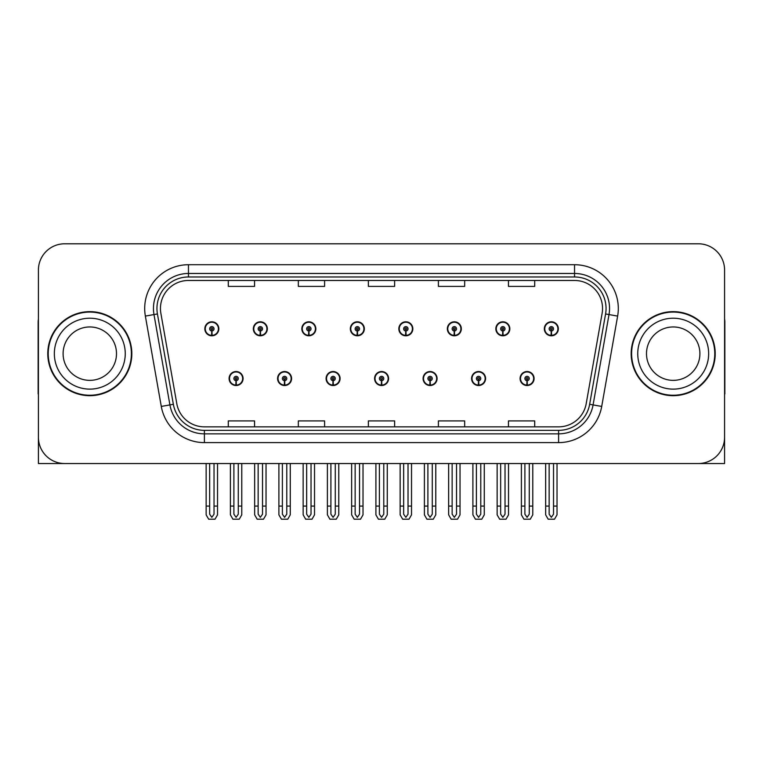 <?xml version="1.0" encoding="UTF-8"?>
<svg xmlns="http://www.w3.org/2000/svg" width="763" height="763" viewBox="0 0 763 763"><rect width="100%" height="100%" fill="white"/><g stroke="black" fill="none" stroke-linecap="round" stroke-linejoin="round"><path stroke-width="1.14" d="M374.585 378.524A7.001 7.001 0 0 0 381.586 385.525A7.001 7.001 0 0 0 388.586 378.524A7.001 7.001 0 0 0 381.586 371.524A7.001 7.001 0 0 0 374.585 378.524M423.084 378.524A7.001 7.001 0 0 0 430.084 385.525A7.001 7.001 0 0 0 437.094 378.524A7.001 7.001 0 0 0 430.084 371.524A7.001 7.001 0 0 0 423.084 378.524M326.087 378.524A7.001 7.001 0 0 0 333.088 385.525A7.001 7.001 0 0 0 340.088 378.524A7.001 7.001 0 0 0 333.088 371.524A7.001 7.001 0 0 0 326.087 378.524M277.589 378.524A7.001 7.001 0 0 0 284.589 385.525A7.001 7.001 0 0 0 291.59 378.524A7.001 7.001 0 0 0 284.589 371.524A7.001 7.001 0 0 0 277.589 378.524M229.081 378.524A7.001 7.001 0 0 0 236.091 385.525A7.001 7.001 0 0 0 243.092 378.524A7.001 7.001 0 0 0 236.091 371.524A7.001 7.001 0 0 0 229.081 378.524M471.582 378.524A7.001 7.001 0 0 0 478.592 385.525A7.001 7.001 0 0 0 485.592 378.524A7.001 7.001 0 0 0 478.592 371.524A7.001 7.001 0 0 0 471.582 378.524M495.836 328.796A7.001 7.001 0 0 0 502.836 335.806A7.001 7.001 0 0 0 509.837 328.796A7.001 7.001 0 0 0 502.836 321.795A7.001 7.001 0 0 0 495.836 328.796M447.337 328.796A7.001 7.001 0 0 0 454.338 335.806A7.001 7.001 0 0 0 461.338 328.796A7.001 7.001 0 0 0 454.338 321.795A7.001 7.001 0 0 0 447.337 328.796M398.83 328.796A7.001 7.001 0 0 0 405.84 335.806A7.001 7.001 0 0 0 412.84 328.796A7.001 7.001 0 0 0 405.84 321.795A7.001 7.001 0 0 0 398.83 328.796M350.331 328.796A7.001 7.001 0 0 0 357.342 335.806A7.001 7.001 0 0 0 364.342 328.796A7.001 7.001 0 0 0 357.342 321.795A7.001 7.001 0 0 0 350.331 328.796M301.833 328.796A7.001 7.001 0 0 0 308.834 335.806A7.001 7.001 0 0 0 315.844 328.796A7.001 7.001 0 0 0 308.834 321.795A7.001 7.001 0 0 0 301.833 328.796M253.335 328.796A7.001 7.001 0 0 0 260.336 335.806A7.001 7.001 0 0 0 267.346 328.796A7.001 7.001 0 0 0 260.336 321.795A7.001 7.001 0 0 0 253.335 328.796M204.837 328.796A7.001 7.001 0 0 0 211.837 335.806A7.001 7.001 0 0 0 218.838 328.796A7.001 7.001 0 0 0 211.837 321.795A7.001 7.001 0 0 0 204.837 328.796M520.08 378.524A7.001 7.001 0 0 0 527.09 385.525A7.001 7.001 0 0 0 534.09 378.524A7.001 7.001 0 0 0 527.09 371.524A7.001 7.001 0 0 0 520.08 378.524M544.334 328.796A7.001 7.001 0 0 0 551.334 335.806A7.001 7.001 0 0 0 558.344 328.796A7.001 7.001 0 0 0 551.334 321.795A7.001 7.001 0 0 0 544.334 328.796M645.183 463.532L724.583 463.532L724.583 270.054A26.266 26.266 0 0 0 698.326 243.788L64.674 243.788A26.266 26.266 0 0 0 38.417 270.054L38.417 463.532L117.817 463.532M47.783 353.66A42.022 42.022 0 0 0 89.805 395.682A42.022 42.022 0 0 0 131.827 353.66A42.022 42.022 0 0 0 89.805 311.638A42.022 42.022 0 0 0 47.783 353.66M631.173 353.66A42.022 42.022 0 0 0 673.195 395.682A42.022 42.022 0 0 0 715.217 353.66A42.022 42.022 0 0 0 673.195 311.638A42.022 42.022 0 0 0 631.173 353.66M160.449 308.49A28.012 28.012 0 0 1 188.461 280.469L574.539 280.469A28.012 28.012 0 0 1 602.121 313.355L586.194 403.694A28.012 28.012 0 0 1 558.602 426.851L204.398 426.851A28.012 28.012 0 0 1 176.806 403.694L160.879 313.355A28.012 28.012 0 0 1 160.449 308.49M156.949 308.49A31.512 31.512 0 0 0 157.426 313.965L173.354 404.304A31.512 31.512 0 0 0 204.398 430.351L558.602 430.351A31.512 31.512 0 0 0 589.646 404.304L605.574 313.965A31.512 31.512 0 0 0 574.539 276.969L188.461 276.969A31.512 31.512 0 0 0 156.949 308.49M145.361 316.092A43.768 43.768 0 0 1 188.461 264.713L574.539 264.713A43.768 43.768 0 0 1 617.639 316.092L601.711 406.431A43.768 43.768 0 0 1 558.602 442.607L204.398 442.607A43.768 43.768 0 0 1 161.289 406.431L145.361 316.092L153.983 314.566A35.022 35.022 0 0 1 188.461 273.469L574.539 273.469A35.022 35.022 0 0 1 609.017 314.566L593.089 404.915A35.022 35.022 0 0 1 558.602 433.851L204.398 433.851A35.022 35.022 0 0 1 169.911 404.915L153.983 314.566A35.022 35.022 0 0 1 153.449 308.49M698.326 243.788L64.674 243.788M38.417 270.054L38.417 437.266A26.266 26.266 0 0 0 64.674 463.532L698.326 463.532A26.266 26.266 0 0 0 724.583 437.266L724.583 270.054M368.367 280.469L368.367 286.402L394.633 286.402L394.633 280.469M298.333 280.469L298.333 286.402L324.599 286.402L324.599 280.469M228.299 280.469L228.299 286.402L254.556 286.402L254.556 280.469M438.401 280.469L438.401 286.402L464.667 286.402L464.667 280.469M508.444 280.469L508.444 286.402L534.701 286.402L534.701 280.469M394.633 426.851L394.633 420.918L368.367 420.918L368.367 426.851M324.599 426.851L324.599 420.918L298.333 420.918L298.333 426.851M254.556 426.851L254.556 420.918L228.299 420.918L228.299 426.851M464.667 426.851L464.667 420.918L438.401 420.918L438.401 426.851M534.701 426.851L534.701 420.918L508.444 420.918L508.444 426.851M529.274 463.532L529.274 514.205L527.09 517.333L524.896 514.205L524.896 506.079L521.396 506.079L521.396 514.834L523.923 519.212L530.247 519.212L532.774 514.834L532.774 463.532M526.995 380.708L526.804 385.086A6.562 6.562 0 0 1 520.519 378.524A6.562 6.562 0 0 1 527.09 371.953A6.562 6.562 0 0 1 533.652 378.524A6.562 6.562 0 0 1 527.376 385.086L527.185 380.708A2.184 2.184 0 0 0 529.274 378.524A2.184 2.184 0 0 0 527.09 376.331A2.184 2.184 0 0 0 524.896 378.524A2.184 2.184 0 0 0 526.995 380.708L527.052 379.402A0.877 0.877 0 0 1 526.212 378.524A0.877 0.877 0 0 1 527.09 377.647A0.877 0.877 0 0 1 527.958 378.524A0.877 0.877 0 0 1 527.128 379.402L527.185 380.708M521.396 463.532L521.396 506.079M524.896 463.532L524.896 506.079M529.274 506.079L532.774 506.079M553.528 463.532L553.528 514.205L551.334 517.333L549.15 514.205L549.15 506.079L545.65 506.079L545.65 514.834L548.177 519.212L554.501 519.212L557.028 514.834L557.028 463.532M551.239 330.989L551.048 335.358A6.562 6.562 0 0 1 544.772 328.796A6.562 6.562 0 0 1 551.334 322.234A6.562 6.562 0 0 1 557.906 328.796A6.562 6.562 0 0 1 551.62 335.358L551.43 330.989A2.184 2.184 0 0 0 553.528 328.796A2.184 2.184 0 0 0 551.334 326.612A2.184 2.184 0 0 0 549.15 328.796A2.184 2.184 0 0 0 551.239 330.989L551.296 329.673A0.877 0.877 0 0 1 550.457 328.796A0.877 0.877 0 0 1 551.334 327.918A0.877 0.877 0 0 1 552.212 328.796A0.877 0.877 0 0 1 551.372 329.673L551.43 330.989M545.65 463.532L545.65 506.079M549.15 463.532L549.15 506.079M553.528 506.079L557.028 506.079M480.776 463.532L480.776 514.205L478.592 517.333L476.398 514.205L476.398 506.079L472.898 506.079L472.898 514.834L475.425 519.212L481.749 519.212L484.276 514.834L484.276 463.532M478.487 380.708L478.296 385.086A6.562 6.562 0 0 1 472.02 378.524A6.562 6.562 0 0 1 478.592 371.953A6.562 6.562 0 0 1 485.154 378.524A6.562 6.562 0 0 1 478.878 385.086L478.687 380.708A2.184 2.184 0 0 0 480.776 378.524A2.184 2.184 0 0 0 478.592 376.331A2.184 2.184 0 0 0 476.398 378.524A2.184 2.184 0 0 0 478.487 380.708L478.544 379.402A0.877 0.877 0 0 1 477.714 378.524A0.877 0.877 0 0 1 478.592 377.647A0.877 0.877 0 0 1 479.46 378.524A0.877 0.877 0 0 1 478.63 379.402L478.687 380.708M472.898 463.532L472.898 506.079M476.398 463.532L476.398 506.079M480.776 506.079L484.276 506.079M432.278 463.532L432.278 514.205L430.084 517.333L427.9 514.205L427.9 506.079L424.4 506.079L424.4 514.834L426.927 519.212L433.25 519.212L435.778 514.834L435.778 463.532M429.989 380.708L429.798 385.086A6.562 6.562 0 0 1 423.522 378.524A6.562 6.562 0 0 1 430.084 371.953A6.562 6.562 0 0 1 436.655 378.524A6.562 6.562 0 0 1 430.37 385.086L430.179 380.708A2.184 2.184 0 0 0 432.278 378.524A2.184 2.184 0 0 0 430.084 376.331A2.184 2.184 0 0 0 427.9 378.524A2.184 2.184 0 0 0 429.989 380.708L430.046 379.402A0.877 0.877 0 0 1 429.216 378.524A0.877 0.877 0 0 1 430.084 377.647A0.877 0.877 0 0 1 430.961 378.524A0.877 0.877 0 0 1 430.122 379.402L430.179 380.708M424.4 463.532L424.4 506.079M427.9 463.532L427.9 506.079M432.278 506.079L435.778 506.079M383.779 463.532L383.779 514.205L381.586 517.333L379.402 514.205L379.402 506.079L375.901 506.079L375.901 514.834L378.429 519.212L384.752 519.212L387.28 514.834L387.28 463.532M381.49 380.708L381.3 385.086A6.562 6.562 0 0 1 375.024 378.524A6.562 6.562 0 0 1 381.586 371.953A6.562 6.562 0 0 1 388.157 378.524A6.562 6.562 0 0 1 381.872 385.086L381.681 380.708A2.184 2.184 0 0 0 383.779 378.524A2.184 2.184 0 0 0 381.586 376.331A2.184 2.184 0 0 0 379.402 378.524A2.184 2.184 0 0 0 381.49 380.708L381.548 379.402A0.877 0.877 0 0 1 380.708 378.524A0.877 0.877 0 0 1 381.586 377.647A0.877 0.877 0 0 1 382.463 378.524A0.877 0.877 0 0 1 381.624 379.402L381.681 380.708M375.901 463.532L375.901 506.079M379.402 463.532L379.402 506.079M383.779 506.079L387.28 506.079M505.03 463.532L505.03 514.205L502.836 517.333L500.652 514.205L500.652 506.079L497.142 506.079L497.142 514.834L499.67 519.212L506.003 519.212L508.53 514.834L508.53 463.532M502.741 330.989L502.55 335.358A6.562 6.562 0 0 1 496.274 328.796A6.562 6.562 0 0 1 502.836 322.234A6.562 6.562 0 0 1 509.407 328.796A6.562 6.562 0 0 1 503.122 335.358L502.931 330.989A2.184 2.184 0 0 0 505.03 328.796A2.184 2.184 0 0 0 502.836 326.612A2.184 2.184 0 0 0 500.652 328.796A2.184 2.184 0 0 0 502.741 330.989L502.798 329.673A0.877 0.877 0 0 1 501.959 328.796A0.877 0.877 0 0 1 502.836 327.918A0.877 0.877 0 0 1 503.714 328.796A0.877 0.877 0 0 1 502.874 329.673L502.931 330.989M497.142 463.532L497.142 506.079M500.652 463.532L500.652 506.079M505.03 506.079L508.53 506.079M456.522 463.532L456.522 514.205L454.338 517.333L452.144 514.205L452.144 506.079L448.644 506.079L448.644 514.834L451.171 519.212L457.504 519.212L460.032 514.834L460.032 463.532M454.243 330.989L454.052 335.358A6.562 6.562 0 0 1 447.767 328.796A6.562 6.562 0 0 1 454.338 322.234A6.562 6.562 0 0 1 460.9 328.796A6.562 6.562 0 0 1 454.624 335.358L454.433 330.989A2.184 2.184 0 0 0 456.522 328.796A2.184 2.184 0 0 0 454.338 326.612A2.184 2.184 0 0 0 452.144 328.796A2.184 2.184 0 0 0 454.243 330.989L454.3 329.673A0.877 0.877 0 0 1 453.46 328.796A0.877 0.877 0 0 1 454.338 327.918A0.877 0.877 0 0 1 455.215 328.796A0.877 0.877 0 0 1 454.376 329.673L454.433 330.989M448.644 463.532L448.644 506.079M452.144 463.532L452.144 506.079M456.522 506.079L460.032 506.079M408.024 463.532L408.024 514.205L405.84 517.333L403.646 514.205L403.646 506.079L400.146 506.079L400.146 514.834L402.673 519.212L408.997 519.212L411.524 514.834L411.524 463.532M405.744 330.989L405.554 335.358A6.562 6.562 0 0 1 399.268 328.796A6.562 6.562 0 0 1 405.84 322.234A6.562 6.562 0 0 1 412.401 328.796A6.562 6.562 0 0 1 406.126 335.358L405.935 330.989A2.184 2.184 0 0 0 408.024 328.796A2.184 2.184 0 0 0 405.84 326.612A2.184 2.184 0 0 0 403.646 328.796A2.184 2.184 0 0 0 405.744 330.989L405.802 329.673A0.877 0.877 0 0 1 404.962 328.796A0.877 0.877 0 0 1 405.84 327.918A0.877 0.877 0 0 1 406.717 328.796A0.877 0.877 0 0 1 405.878 329.673L405.935 330.989M400.146 463.532L400.146 506.079M403.646 463.532L403.646 506.079M408.024 506.079L411.524 506.079M359.526 463.532L359.526 514.205L357.342 517.333L355.148 514.205L355.148 506.079L351.648 506.079L351.648 514.834L354.175 519.212L360.498 519.212L363.026 514.834L363.026 463.532M357.246 330.989L357.055 335.358A6.562 6.562 0 0 1 350.77 328.796A6.562 6.562 0 0 1 357.342 322.234A6.562 6.562 0 0 1 363.903 328.796A6.562 6.562 0 0 1 357.628 335.358L357.437 330.989A2.184 2.184 0 0 0 359.526 328.796A2.184 2.184 0 0 0 357.342 326.612A2.184 2.184 0 0 0 355.148 328.796A2.184 2.184 0 0 0 357.246 330.989L357.303 329.673A0.877 0.877 0 0 1 356.464 328.796A0.877 0.877 0 0 1 357.342 327.918A0.877 0.877 0 0 1 358.209 328.796A0.877 0.877 0 0 1 357.38 329.673L357.437 330.989M351.648 463.532L351.648 506.079M355.148 463.532L355.148 506.079M359.526 506.079L363.026 506.079M38.417 409.693L38.417 400.937M38.417 393.908A17.511 17.511 0 0 0 38.15 393.927L38.15 322.148A17.511 17.511 0 0 1 38.417 319.125M724.583 400.937L724.583 409.693M724.583 319.125A17.511 17.511 0 0 1 724.85 322.148L724.85 393.927A17.511 17.511 0 0 0 724.583 393.908M116.501 353.66A26.705 26.705 0 0 0 89.805 326.955A26.705 26.705 0 0 0 63.1 353.66A26.705 26.705 0 0 0 89.805 380.365A26.705 26.705 0 0 0 116.501 353.66A26.705 26.705 0 0 1 89.805 380.365A26.705 26.705 0 0 1 63.1 353.66M48.222 353.66A41.584 41.584 0 0 1 89.805 312.077A41.584 41.584 0 0 1 131.389 353.66A41.584 41.584 0 0 1 89.805 395.244A41.584 41.584 0 0 1 48.222 353.66M699.9 353.66A26.705 26.705 0 0 0 673.195 326.955A26.705 26.705 0 0 0 646.499 353.66A26.705 26.705 0 0 0 673.195 380.365A26.705 26.705 0 0 0 699.9 353.66A26.705 26.705 0 0 1 673.195 380.365A26.705 26.705 0 0 1 646.499 353.66M631.611 353.66A41.584 41.584 0 0 1 673.195 312.077A41.584 41.584 0 0 1 714.778 353.66A41.584 41.584 0 0 1 673.195 395.244A41.584 41.584 0 0 1 631.611 353.66M335.272 463.532L335.272 514.205L333.088 517.333L330.904 514.205L330.904 506.079L327.394 506.079L327.394 514.834L329.921 519.212L336.254 519.212L338.782 514.834L338.782 463.532M332.992 380.708L332.802 385.086A6.562 6.562 0 0 1 326.526 378.524A6.562 6.562 0 0 1 333.088 371.953A6.562 6.562 0 0 1 339.649 378.524A6.562 6.562 0 0 1 333.374 385.086L333.183 380.708A2.184 2.184 0 0 0 335.272 378.524A2.184 2.184 0 0 0 333.088 376.331A2.184 2.184 0 0 0 330.904 378.524A2.184 2.184 0 0 0 332.992 380.708L333.049 379.402A0.877 0.877 0 0 1 332.21 378.524A0.877 0.877 0 0 1 333.088 377.647A0.877 0.877 0 0 1 333.965 378.524A0.877 0.877 0 0 1 333.126 379.402L333.183 380.708M327.394 463.532L327.394 506.079M330.904 463.532L330.904 506.079M335.272 506.079L338.782 506.079M286.774 463.532L286.774 514.205L284.589 517.333L282.396 514.205L282.396 506.079L278.896 506.079L278.896 514.834L281.423 519.212L287.756 519.212L290.274 514.834L290.274 463.532M284.494 380.708L284.303 385.086A6.562 6.562 0 0 1 278.018 378.524A6.562 6.562 0 0 1 284.589 371.953A6.562 6.562 0 0 1 291.151 378.524A6.562 6.562 0 0 1 284.876 385.086L284.685 380.708A2.184 2.184 0 0 0 286.774 378.524A2.184 2.184 0 0 0 284.589 376.331A2.184 2.184 0 0 0 282.396 378.524A2.184 2.184 0 0 0 284.494 380.708L284.551 379.402A0.877 0.877 0 0 1 283.712 378.524A0.877 0.877 0 0 1 284.589 377.647A0.877 0.877 0 0 1 285.467 378.524A0.877 0.877 0 0 1 284.628 379.402L284.685 380.708M278.896 463.532L278.896 506.079M282.396 463.532L282.396 506.079M286.774 506.079L290.274 506.079M238.275 463.532L238.275 514.205L236.091 517.333L233.898 514.205L233.898 506.079L230.397 506.079L230.397 514.834L232.925 519.212L239.248 519.212L241.776 514.834L241.776 463.532M235.996 380.708L235.805 385.086A6.562 6.562 0 0 1 229.52 378.524A6.562 6.562 0 0 1 236.091 371.953A6.562 6.562 0 0 1 242.653 378.524A6.562 6.562 0 0 1 236.377 385.086L236.187 380.708A2.184 2.184 0 0 0 238.275 378.524A2.184 2.184 0 0 0 236.091 376.331A2.184 2.184 0 0 0 233.898 378.524A2.184 2.184 0 0 0 235.996 380.708L236.053 379.402A0.877 0.877 0 0 1 235.214 378.524A0.877 0.877 0 0 1 236.091 377.647A0.877 0.877 0 0 1 236.959 378.524A0.877 0.877 0 0 1 236.129 379.402L236.187 380.708M230.397 463.532L230.397 506.079M233.898 463.532L233.898 506.079M238.275 506.079L241.776 506.079M311.027 463.532L311.027 514.205L308.834 517.333L306.65 514.205L306.65 506.079L303.149 506.079L303.149 514.834L305.677 519.212L312 519.212L314.528 514.834L314.528 463.532M308.738 330.989L308.548 335.358A6.562 6.562 0 0 1 302.272 328.796A6.562 6.562 0 0 1 308.834 322.234A6.562 6.562 0 0 1 315.405 328.796A6.562 6.562 0 0 1 309.12 335.358L308.929 330.989A2.184 2.184 0 0 0 311.027 328.796A2.184 2.184 0 0 0 308.834 326.612A2.184 2.184 0 0 0 306.65 328.796A2.184 2.184 0 0 0 308.738 330.989L308.796 329.673A0.877 0.877 0 0 1 307.966 328.796A0.877 0.877 0 0 1 308.834 327.918A0.877 0.877 0 0 1 309.711 328.796A0.877 0.877 0 0 1 308.872 329.673L308.929 330.989M303.149 463.532L303.149 506.079M306.65 463.532L306.65 506.079M311.027 506.079L314.528 506.079M262.529 463.532L262.529 514.205L260.336 517.333L258.152 514.205L258.152 506.079L254.651 506.079L254.651 514.834L257.179 519.212L263.502 519.212L266.029 514.834L266.029 463.532M260.24 330.989L260.049 335.358A6.562 6.562 0 0 1 253.774 328.796A6.562 6.562 0 0 1 260.336 322.234A6.562 6.562 0 0 1 266.907 328.796A6.562 6.562 0 0 1 260.622 335.358L260.431 330.989A2.184 2.184 0 0 0 262.529 328.796A2.184 2.184 0 0 0 260.336 326.612A2.184 2.184 0 0 0 258.152 328.796A2.184 2.184 0 0 0 260.24 330.989L260.297 329.673A0.877 0.877 0 0 1 259.458 328.796A0.877 0.877 0 0 1 260.336 327.918A0.877 0.877 0 0 1 261.213 328.796A0.877 0.877 0 0 1 260.374 329.673L260.431 330.989M254.651 463.532L254.651 506.079M258.152 463.532L258.152 506.079M262.529 506.079L266.029 506.079M214.031 463.532L214.031 514.205L211.837 517.333L209.653 514.205L209.653 506.079L206.144 506.079L206.144 514.834L208.671 519.212L215.004 519.212L217.531 514.834L217.531 463.532M211.742 330.989L211.551 335.358A6.562 6.562 0 0 1 205.276 328.796A6.562 6.562 0 0 1 211.837 322.234A6.562 6.562 0 0 1 218.409 328.796A6.562 6.562 0 0 1 212.124 335.358L211.933 330.989A2.184 2.184 0 0 0 214.031 328.796A2.184 2.184 0 0 0 211.837 326.612A2.184 2.184 0 0 0 209.653 328.796A2.184 2.184 0 0 0 211.742 330.989L211.799 329.673A0.877 0.877 0 0 1 210.96 328.796A0.877 0.877 0 0 1 211.837 327.918A0.877 0.877 0 0 1 212.715 328.796A0.877 0.877 0 0 1 211.876 329.673L211.933 330.989M206.144 463.532L206.144 506.079M209.653 463.532L209.653 506.079M214.031 506.079L217.531 506.079M574.539 264.713L574.539 276.969M153.983 314.566L157.426 313.965M204.398 442.607L204.398 430.351M558.602 430.351L558.602 442.607M589.646 404.304L601.711 406.431M161.289 406.431L173.354 404.304M605.574 313.965L617.639 316.092M188.461 264.713L188.461 276.969M526.804 385.086A6.562 6.562 0 0 1 520.519 378.524M551.048 335.358A6.562 6.562 0 0 1 544.772 328.796M478.296 385.086A6.562 6.562 0 0 1 472.02 378.524M429.798 385.086A6.562 6.562 0 0 1 423.522 378.524M381.3 385.086A6.562 6.562 0 0 1 375.024 378.524M502.55 335.358A6.562 6.562 0 0 1 496.274 328.796M454.052 335.358A6.562 6.562 0 0 1 447.767 328.796M405.554 335.358A6.562 6.562 0 0 1 399.268 328.796M357.055 335.358A6.562 6.562 0 0 1 350.77 328.796M54.345 353.66A35.451 35.451 0 0 1 89.805 318.209A35.451 35.451 0 0 1 125.256 353.66A35.451 35.451 0 0 1 89.805 389.12A35.451 35.451 0 0 1 54.345 353.66M637.744 353.66A35.451 35.451 0 0 1 673.195 318.209A35.451 35.451 0 0 1 708.655 353.66A35.451 35.451 0 0 1 673.195 389.12A35.451 35.451 0 0 1 637.744 353.66M332.802 385.086A6.562 6.562 0 0 1 326.526 378.524M284.303 385.086A6.562 6.562 0 0 1 278.018 378.524M235.805 385.086A6.562 6.562 0 0 1 229.52 378.524M308.548 335.358A6.562 6.562 0 0 1 302.272 328.796M260.049 335.358A6.562 6.562 0 0 1 253.774 328.796M211.551 335.358A6.562 6.562 0 0 1 205.276 328.796"/></g></svg>
